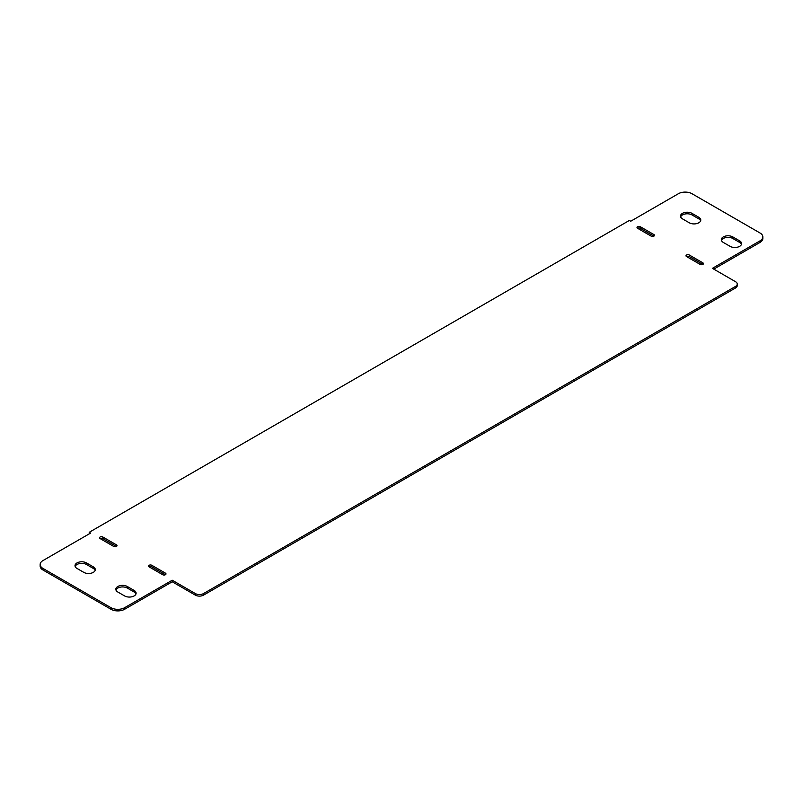 <?xml version="1.0" encoding="UTF-8"?>
<svg xmlns="http://www.w3.org/2000/svg" width="803" height="803" viewBox="0 0 803 803"><rect width="100%" height="100%" fill="white"/><g stroke="black" fill="none" stroke-linecap="round" stroke-linejoin="round"><path stroke-width="1.2" d="M135.968 593.959A6.735 3.885 0 0 0 134.131 592.002L127.326 588.067A6.735 3.885 0 0 0 120.631 587.093A6.735 3.885 0 0 0 115.973 590.034M134.131 590.426A6.735 3.885 180 0 1 136.108 593.176A6.735 3.885 180 0 1 131.943 596.77A6.735 3.885 180 0 1 124.606 595.926L117.8 592.002A6.735 3.885 180 0 1 115.833 589.251A6.735 3.885 180 0 1 119.988 585.658A6.735 3.885 180 0 1 127.326 586.501L134.131 590.426L134.131 592.002M741.46 244.383A6.735 3.885 0 0 0 739.623 242.426L732.818 238.491A6.735 3.885 0 0 0 726.123 237.517A6.735 3.885 0 0 0 721.465 240.458M723.292 242.426A6.735 3.885 180 0 1 721.325 239.675A6.735 3.885 180 0 1 725.48 236.082A6.735 3.885 180 0 1 732.818 236.925L739.623 240.85A6.735 3.885 180 0 1 741.591 243.6A6.735 3.885 180 0 1 737.435 247.194A6.735 3.885 180 0 1 730.098 246.35L723.292 242.426M702.886 262.852L702.886 264.418L689.275 256.558A1.927 1.114 0 0 0 686.555 256.558A1.927 1.114 180 0 1 685.993 255.776A1.927 1.114 180 0 1 687.177 254.752A1.927 1.114 180 0 1 689.275 254.993L702.886 262.852A1.927 1.114 180 0 1 703.448 263.635A1.927 1.114 180 0 1 702.264 264.659A1.927 1.114 180 0 1 700.166 264.418L686.555 256.558M165.428 573.141A1.927 1.114 180 0 1 165.99 573.934A1.927 1.114 180 0 1 164.806 574.958A1.927 1.114 180 0 1 162.708 574.717L149.097 566.858A1.927 1.114 180 0 1 148.535 566.075A1.927 1.114 180 0 1 149.719 565.051A1.927 1.114 180 0 1 151.817 565.292L165.428 573.141L165.428 574.717L151.817 566.858A1.927 1.114 0 0 0 149.097 566.858M116.445 544.866A1.927 1.114 180 0 1 117.007 545.649A1.927 1.114 180 0 1 115.823 546.682A1.927 1.114 180 0 1 113.725 546.441L100.114 538.582A1.927 1.114 180 0 1 99.552 537.799A1.927 1.114 180 0 1 100.736 536.765A1.927 1.114 180 0 1 102.834 537.006L116.445 544.866L116.445 546.441L102.834 538.582A1.927 1.114 0 0 0 100.114 538.582M700.638 220.815A6.735 3.885 0 0 0 698.801 218.858L691.995 214.933A6.735 3.885 0 0 0 685.3 213.949A6.735 3.885 0 0 0 680.643 216.89M682.48 218.858A6.735 3.885 180 0 1 680.502 216.107A6.735 3.885 180 0 1 684.658 212.514A6.735 3.885 180 0 1 691.995 213.357L698.801 217.282A6.735 3.885 180 0 1 700.778 220.032A6.735 3.885 180 0 1 696.623 223.625A6.735 3.885 180 0 1 689.275 222.782L682.48 218.858M653.903 234.566L653.903 236.142L640.292 228.283A1.927 1.114 0 0 0 637.572 228.283A1.927 1.114 180 0 1 637.01 227.5A1.927 1.114 180 0 1 638.194 226.466A1.927 1.114 180 0 1 640.292 226.707L653.903 234.566A1.927 1.114 180 0 1 654.465 235.349A1.927 1.114 180 0 1 653.281 236.383A1.927 1.114 180 0 1 651.183 236.142L637.572 228.283M95.145 570.401A6.735 3.885 0 0 0 93.309 568.434L86.513 564.509A6.735 3.885 0 0 0 79.818 563.525A6.735 3.885 0 0 0 75.151 566.466M76.988 568.434A6.735 3.885 180 0 1 75.01 565.683A6.735 3.885 180 0 1 79.166 562.09A6.735 3.885 180 0 1 86.513 562.933L93.309 566.858A6.735 3.885 180 0 1 95.286 569.608A6.735 3.885 180 0 1 91.13 573.201A6.735 3.885 180 0 1 83.783 572.358L76.988 568.434M712.412 268.343L735.538 281.702A5.772 3.332 180 0 1 737.234 284.061A5.772 3.332 180 0 1 735.538 286.41L203.52 593.568A5.772 3.332 180 0 1 195.36 593.568L172.233 580.218L124.606 607.71A9.626 5.551 180 0 1 111.005 607.71L42.971 568.434A9.626 5.551 180 0 1 40.15 564.509A9.626 5.551 180 0 1 42.971 560.574L90.588 533.082L89.233 532.299L629.411 220.423L630.767 221.216L678.394 193.714A9.626 5.551 180 0 1 691.995 193.714L760.029 233A9.626 5.551 180 0 1 762.85 236.925A9.626 5.551 180 0 1 760.029 240.85L712.412 268.343M40.15 564.509L40.15 566.075A9.626 5.551 0 0 0 42.971 570L111.005 609.286A9.626 5.551 0 0 0 124.606 609.286L172.233 581.784L195.36 595.143A5.772 3.332 0 0 0 203.52 595.143L735.538 287.986A5.772 3.332 0 0 0 737.234 285.627L737.234 284.061M172.233 581.784L172.233 580.218M89.233 533.865L89.233 532.299M713.767 269.135L760.029 242.426A9.626 5.551 0 0 0 762.85 238.491L762.85 236.925M127.326 586.501L127.326 588.067M732.818 236.925L732.818 238.491M739.623 240.85L739.623 242.426M689.275 254.993L689.275 256.558M151.817 565.292L151.817 566.858M102.834 537.006L102.834 538.582M691.995 213.357L691.995 214.933M698.801 217.282L698.801 218.858M640.292 226.707L640.292 228.283M86.513 562.933L86.513 564.509M93.309 566.858L93.309 568.434M735.538 287.986L735.538 286.41M203.52 595.143L203.52 593.568M195.36 595.143L195.36 593.568M124.606 609.286L124.606 607.71M111.005 609.286L111.005 607.71M42.971 570L42.971 568.434M760.029 242.426L760.029 240.85"/></g></svg>
